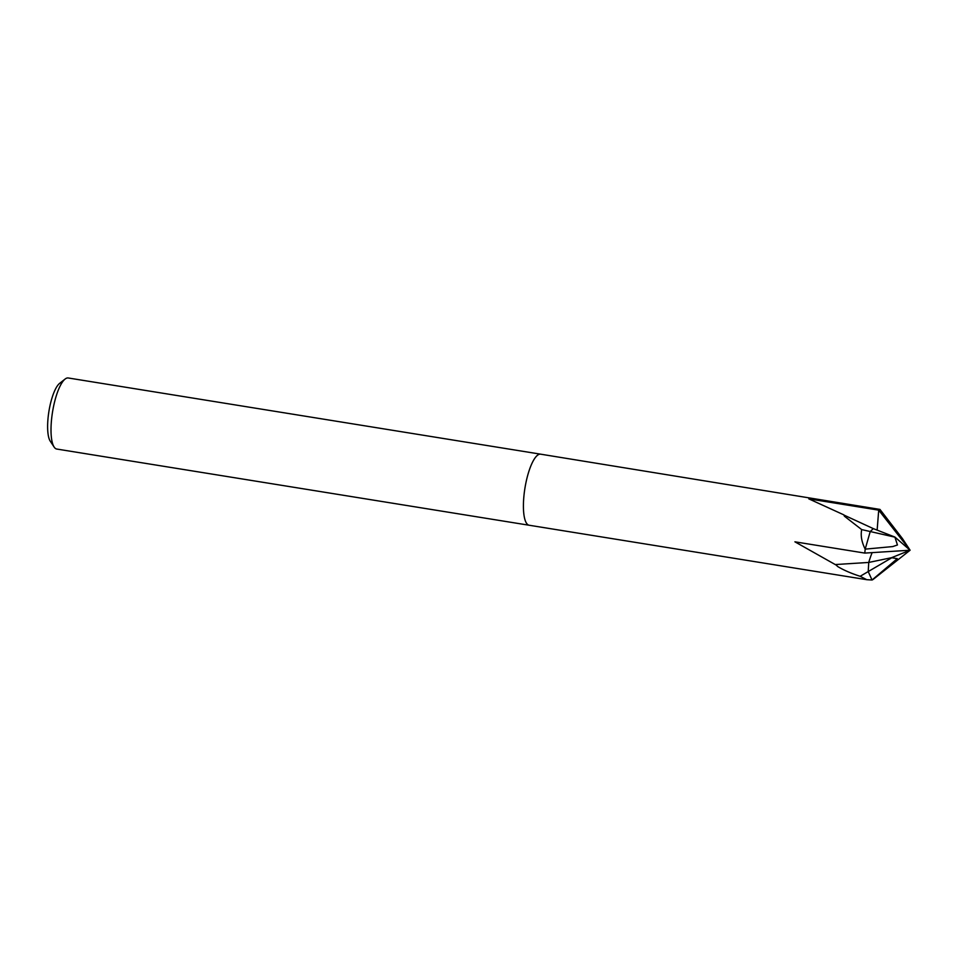 <?xml version="1.0" encoding="UTF-8"?>
<svg xmlns="http://www.w3.org/2000/svg" width="958" height="958" viewBox="0 0 958 958"><rect width="100%" height="100%" fill="white"/><g stroke="black" fill="none" stroke-linecap="round" stroke-linejoin="round"><path stroke-width="1.44" d="M538.875 454.415L538.875 454.403A35.997 10.107 99.2 0 0 538.875 454.415A35.997 10.107 99.2 0 0 523.739 498.076A35.997 10.107 99.2 0 0 529.175 525.247A35.997 10.107 99.2 0 0 529.187 525.247L56.785 449.051A35.997 10.107 99.2 0 1 54.115 447.027A35.997 10.107 99.2 0 1 51.337 421.891A35.997 10.107 99.2 0 1 65.084 379.069A35.997 10.107 99.2 0 1 68.246 377.979L540.647 454.176A35.997 10.107 99.2 0 0 538.875 454.403A35.997 10.107 99.2 0 0 523.739 498.076A35.997 10.107 99.2 0 0 527.583 524.457L527.583 524.457A35.997 10.107 99.2 0 0 529.187 525.247L866.762 579.686L860.152 576.297L868.223 571.567L872.031 580.009A35.997 10.107 99.2 0 0 873.277 579.291L910.1 550.215L891.503 557.712L897.287 558.67L872.031 580.009L866.762 579.686M843.938 515.069L873.289 528.612L870.235 531.534L865.194 549.138A35.997 10.107 99.2 0 0 864.811 553.089L910.1 550.215L894.892 537.055L897.442 544.982L892.724 546.575L865.194 549.138C861.661 542.084 860.5 535.57 861.697 529.594L844.417 516.206L843.842 514.865L808.815 498.867L878.714 510.147L877.145 530.037L878.714 510.147L910.1 550.215L902.352 538.468L879.959 509.416A35.997 10.107 99.2 0 0 878.714 510.147A35.997 10.107 99.2 0 1 879.959 509.416L540.647 454.176A35.997 10.107 99.2 0 0 523.739 498.076A35.997 10.107 99.2 0 0 527.583 524.457L527.583 524.457M65.084 379.069L59.576 383.404A30.596 8.586 99.2 0 0 47.9 419.808A30.596 8.586 99.2 0 0 50.259 441.183L54.115 447.027M861.697 529.594L894.497 537.055M891.503 557.712L868.738 562.442L868.223 571.567L868.738 562.442L835.855 564.513L836.346 565.172L794.912 541.821L864.811 553.089A35.997 10.107 99.2 0 1 865.194 549.138L870.235 531.534L873.289 528.612L894.892 537.055M860.152 576.297C851.027 573.351 843.507 570.082 837.579 566.465L835.855 564.513M837.579 566.465L836.346 565.172M873.277 579.291A35.997 10.107 99.2 0 1 872.031 580.009L868.223 571.567L891.18 558.119M868.738 562.442A46.798 13.137 -80.8 0 1 872.139 552.622"/></g></svg>
